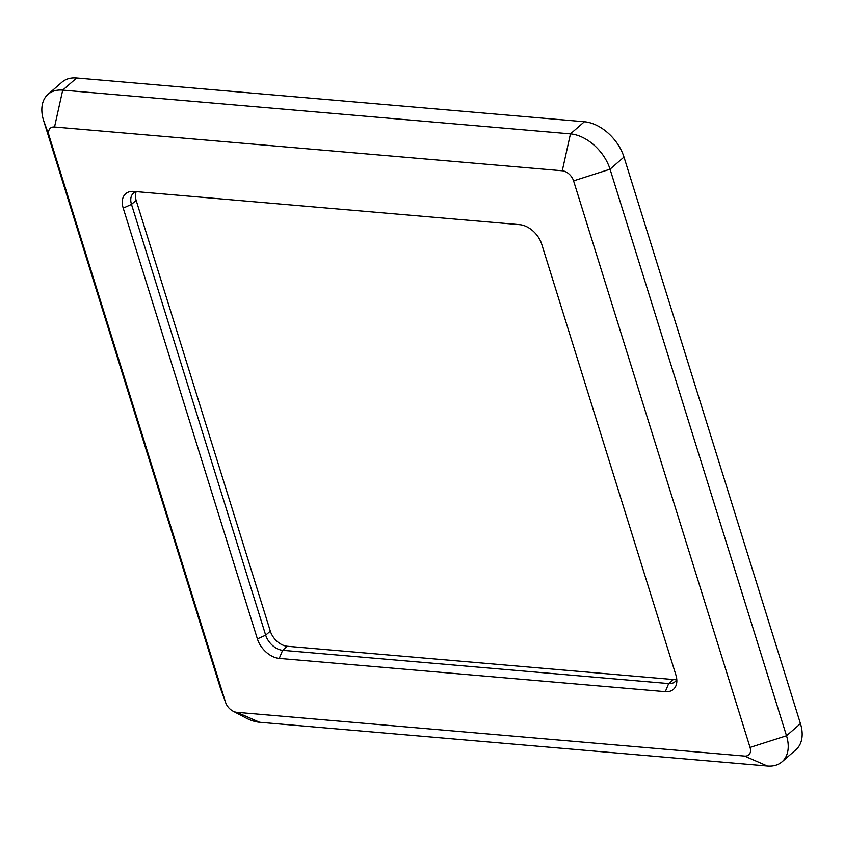 <?xml version="1.0" encoding="UTF-8"?>
<svg xmlns="http://www.w3.org/2000/svg" width="844" height="844" viewBox="0 0 844 844"><rect width="100%" height="100%" fill="white"/><g stroke="black" fill="none" stroke-linecap="round" stroke-linejoin="round"><path stroke-width="1.27" d="M136.2 191.725A16.247 10.592 -131 0 0 136.137 200.344L270.312 631.133A16.247 10.592 -131 0 0 287.276 646.261L673.333 679.536A16.247 10.592 -131 0 0 676.761 679.251M675.886 674.968A20.931 13.652 49 0 1 676.709 682.828A20.931 13.652 49 0 1 665.304 691.679L279.248 658.404A20.931 13.652 49 0 1 257.388 638.908L123.213 208.12A20.931 13.652 49 0 1 132.624 191.356A20.931 13.652 49 0 1 133.795 191.409L519.851 224.683A20.931 13.652 49 0 1 541.711 244.18L675.886 674.968M225.527 702.229A10.835 7.058 -131 0 0 225.707 702.778A10.835 7.058 -131 0 0 232.965 711.112A10.835 7.058 -131 0 0 236.837 712.315L744.577 756.076A10.835 7.058 -131 0 0 750.052 747.436L573.582 180.859A10.835 7.058 -131 0 0 562.273 170.773L54.533 127.011A10.835 7.058 -131 0 0 49.057 135.652L225.527 702.229L220.02 686.942L43.55 120.365A37.906 24.719 49 0 1 48.034 94.306A37.906 24.719 49 0 1 62.72 90.118L570.46 133.88A37.906 24.719 49 0 1 610.043 169.19L786.513 735.768A37.906 24.719 49 0 1 782.029 761.826A37.906 24.719 49 0 1 767.344 766.014L259.604 722.253A37.906 24.719 49 0 1 246.058 718.022L232.965 711.112M782.029 761.826L795.966 749.694A37.906 24.719 -131 0 0 800.45 723.635L623.98 157.058A37.906 24.719 -131 0 0 584.396 121.747L76.656 77.986A37.906 24.719 -131 0 0 61.971 82.174L48.034 94.306M225.707 702.778L220.664 688.852A37.906 24.719 49 0 1 220.02 686.942M136.506 191.641A16.247 10.592 -131 0 0 133.415 193.223A16.247 10.592 -131 0 0 131.495 204.385L265.67 635.173A16.247 10.592 -131 0 0 282.634 650.302L668.68 683.577A16.247 10.592 -131 0 0 674.978 681.783A16.247 10.592 -131 0 0 676.772 679.367M54.533 127.011L62.72 90.118L76.656 77.986M750.052 747.436L786.513 735.768L800.45 723.635M573.582 180.859L610.043 169.19L623.98 157.058M562.273 170.773L570.46 133.88L584.396 121.747M123.213 208.12L131.495 204.385L136.137 200.344M257.388 638.908L265.67 635.173L270.312 631.133M279.248 658.404L282.634 650.302L287.276 646.261M665.304 691.679L668.68 683.577L673.333 679.536M49.057 135.652L43.55 120.365M236.837 712.315L259.604 722.253M767.344 766.014L744.577 756.076"/></g></svg>
